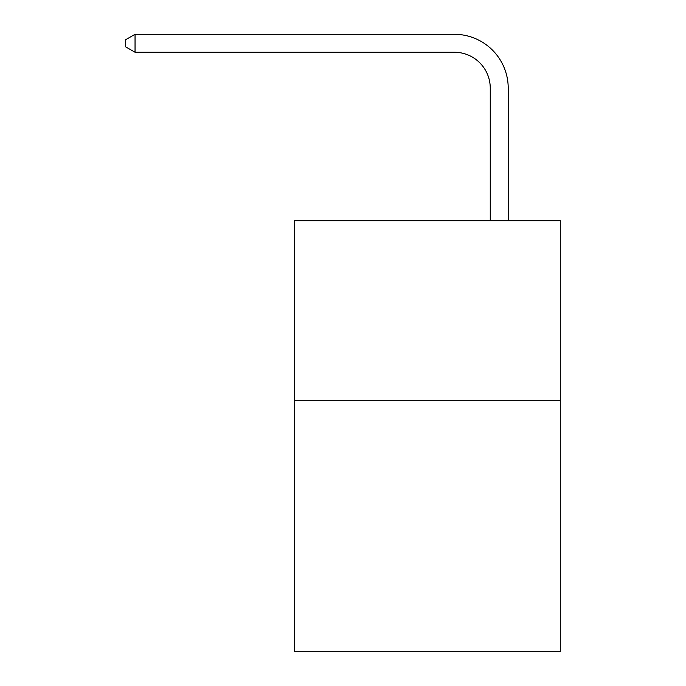 <?xml version="1.0" encoding="UTF-8"?>
<svg xmlns="http://www.w3.org/2000/svg" width="686" height="686" viewBox="0 0 686 686"><rect width="100%" height="100%" fill="white"/><g stroke="black" fill="none" stroke-linecap="round" stroke-linejoin="round"><path stroke-width="1.03" d="M560.29 400.29L560.29 651.7L294.517 651.7L294.517 220.703L560.29 220.703L560.29 400.29L294.517 400.29M490.258 220.703L490.258 88.177A35.912 35.912 98.4 0 0 454.338 52.256L135.048 52.256L125.71 46.871L125.71 39.685L135.048 34.3L454.338 34.3A53.877 53.877 -81.6 0 1 508.215 88.177L508.215 220.703M490.258 88.177A35.912 35.912 98.4 0 0 454.338 52.256A35.912 35.912 98.4 0 1 490.258 88.177A35.912 35.912 98.4 0 0 454.338 52.256A35.912 35.912 98.4 0 1 490.258 88.177A35.912 35.912 98.4 0 0 454.338 52.256A35.912 35.912 98.4 0 1 490.258 88.177A35.912 35.912 98.4 0 0 454.338 52.256A35.912 35.912 98.4 0 1 490.258 88.177A35.912 35.912 98.4 0 0 454.338 52.256A35.912 35.912 98.4 0 1 490.258 88.177A35.912 35.912 98.4 0 0 454.338 52.256A35.912 35.912 98.4 0 1 490.258 88.177A35.912 35.912 98.4 0 0 454.338 52.256A35.912 35.912 98.4 0 1 490.258 88.177A35.912 35.912 98.4 0 0 454.338 52.256A35.912 35.912 98.4 0 1 490.258 88.177A35.912 35.912 98.4 0 0 454.338 52.256A35.912 35.912 98.4 0 1 490.258 88.177A35.912 35.912 98.4 0 0 454.338 52.256A35.912 35.912 98.4 0 1 490.258 88.177A35.912 35.912 98.4 0 0 454.338 52.256A35.912 35.912 98.4 0 1 490.258 88.177A35.912 35.912 98.4 0 0 454.338 52.256A35.912 35.912 98.4 0 1 490.258 88.177A35.912 35.912 98.4 0 0 454.338 52.256A35.912 35.912 98.4 0 1 490.258 88.177A35.912 35.912 98.4 0 0 454.338 52.256A35.912 35.912 98.4 0 1 490.258 88.177A35.912 35.912 98.4 0 0 454.338 52.256A35.912 35.912 98.4 0 1 490.258 88.177A35.912 35.912 98.4 0 0 454.338 52.256A35.912 35.912 98.4 0 1 490.258 88.177A35.912 35.912 98.4 0 0 454.338 52.256A35.912 35.912 98.4 0 1 490.258 88.177A35.912 35.912 98.4 0 0 454.338 52.256A35.912 35.912 98.4 0 1 490.258 88.177A35.912 35.912 98.4 0 0 454.338 52.256A35.912 35.912 98.4 0 1 490.258 88.177A35.912 35.912 98.4 0 0 454.338 52.256A35.912 35.912 98.4 0 1 490.258 88.177A35.912 35.912 98.4 0 0 454.338 52.256A35.912 35.912 98.4 0 1 490.258 88.177A35.912 35.912 98.4 0 0 454.338 52.256A35.912 35.912 98.4 0 1 490.258 88.177A35.912 35.912 98.4 0 0 454.338 52.256A35.912 35.912 98.4 0 1 490.258 88.177A35.912 35.912 98.4 0 0 454.338 52.256A35.912 35.912 98.4 0 1 490.258 88.177A35.912 35.912 98.4 0 0 454.338 52.256A35.912 35.912 98.4 0 1 490.258 88.177A35.912 35.912 98.4 0 0 454.338 52.256A35.912 35.912 98.4 0 1 490.258 88.177A35.912 35.912 98.4 0 0 454.338 52.256A35.912 35.912 98.4 0 1 490.258 88.177A35.912 35.912 98.4 0 0 454.338 52.256A35.912 35.912 98.4 0 1 490.258 88.177A35.912 35.912 98.4 0 0 454.338 52.256A35.912 35.912 98.4 0 1 490.258 88.177A35.912 35.912 98.4 0 0 454.338 52.256A35.912 35.912 98.4 0 1 490.258 88.177A35.912 35.912 98.4 0 0 454.338 52.256A35.912 35.912 98.4 0 1 490.258 88.177A35.912 35.912 98.4 0 0 454.338 52.256M135.048 52.256L135.048 34.3L454.338 34.3"/></g></svg>
